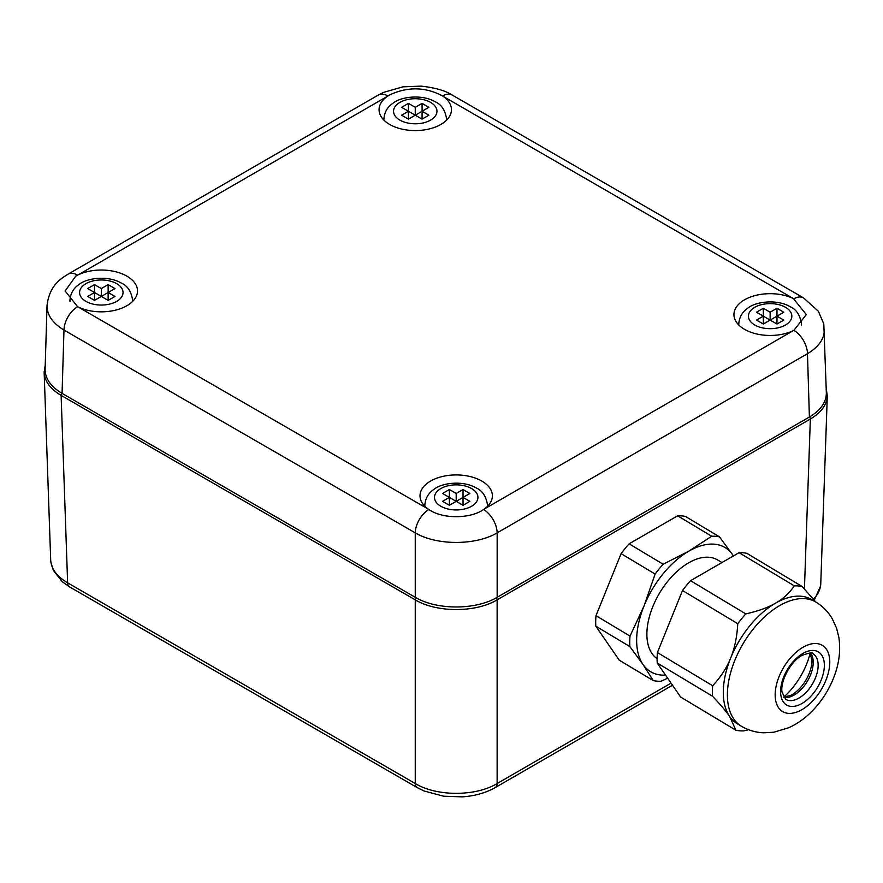 <?xml version="1.0" encoding="UTF-8"?>
<svg xmlns="http://www.w3.org/2000/svg" width="883" height="883" viewBox="0 0 883 883"><rect width="100%" height="100%" fill="white"/><g stroke="black" fill="none" stroke-linecap="round" stroke-linejoin="round"><path stroke-width="1.32" d="M77.594 306.71L65.121 290.96L75.717 276.158L78.101 274.9A36.192 20.894 180 0 1 116.644 271.997A36.192 20.894 180 0 1 137.505 290.926A36.192 20.894 180 0 1 116.644 309.867A36.192 20.894 180 0 1 78.101 306.964L77.594 306.71A19.305 11.148 120 0 0 63.984 330.054L415.264 532.868C436.688 545.617 475.716 545.617 497.151 532.868L807.481 353.697C818.784 346.864 824.435 338.752 824.424 329.359L824.424 329.227M793.872 330.352L793.353 330.606A36.192 20.894 180 0 1 754.81 333.498A36.192 20.894 180 0 1 733.95 314.569A36.192 20.894 180 0 1 744.546 299.801A36.192 20.894 180 0 1 793.353 298.542L806.334 314.602L793.872 330.352A19.305 11.148 -120 0 1 807.481 353.697L809.391 417.019C820.693 410.264 826.345 402.184 826.345 392.792L823.795 323.895L818.398 311.291L803.486 297.858A19.305 11.148 120 0 0 793.872 298.796M428.873 509.524L428.432 509.226A36.192 20.894 180 0 1 420.01 495.827A36.192 20.894 180 0 1 430.606 481.047A36.192 20.894 180 0 1 470.054 476.522A36.192 20.894 180 0 1 492.394 495.827A36.192 20.894 180 0 1 483.972 509.226L483.542 509.524C470.076 519.072 442.328 519.072 428.873 509.524A19.305 11.148 120 0 0 415.264 532.868L415.264 597.294C436.688 610.197 475.716 610.197 497.151 597.294L497.151 532.868A19.305 11.148 60 0 0 483.542 509.524M387.482 96.28L389.657 94.9C407.836 86.512 425.485 86.865 442.593 95.982L443.023 96.28A36.192 20.894 180 0 1 451.445 109.68A36.192 20.894 180 0 1 415.253 130.574A36.192 20.894 180 0 1 379.061 109.68A36.192 20.894 180 0 1 387.482 96.28L78.101 274.9M809.391 417.019L497.151 597.294M415.264 597.294L62.064 393.376L63.984 330.054C52.682 323.222 47.031 315.11 47.031 305.717C49.415 284.127 62.792 277.737 67.98 274.216L378.31 95.044A19.305 11.148 60 0 1 387.924 95.982M47.031 305.717L45.11 369.16C45.11 378.542 50.761 386.622 62.064 393.376M763.32 308.266L763.32 316.147L756.499 312.207L763.32 308.266L770.142 312.207L776.974 308.266L776.974 316.147L783.795 320.087L776.974 324.028L770.142 320.087L776.974 316.147L776.974 324.028M770.142 312.207L770.142 320.087L763.32 324.028L756.499 320.087L763.32 316.147L770.142 320.087M763.32 316.147L763.32 324.028M776.974 308.266L783.795 312.207L776.974 316.147M408.432 103.377L408.432 111.258L401.599 107.318L408.432 103.377L415.253 107.318L422.074 103.377L422.074 111.258L428.906 115.198L422.074 119.139L415.253 115.198L422.074 111.258L422.074 119.139M415.253 107.318L415.253 115.198L408.432 119.139L401.599 115.198L408.432 111.258L415.253 115.198M408.432 111.258L408.432 119.139M422.074 103.377L428.906 107.318L422.074 111.258M94.492 284.624L94.492 292.505L87.66 288.564L94.492 284.624L101.313 288.564L108.134 284.624L108.134 292.505L114.967 296.445L108.134 300.386L101.313 296.445L108.134 292.505L108.134 300.386M101.313 288.564L101.313 296.445L94.492 300.386L87.66 296.445L94.492 292.505L101.313 296.445M94.492 292.505L94.492 300.386M108.134 284.624L114.967 288.564L108.134 292.505M449.381 489.524L449.381 497.405L442.549 493.465L449.381 489.524L456.202 493.465L463.023 489.524L463.023 497.405L469.855 501.345L463.023 505.286L456.202 501.345L463.023 497.405L463.023 505.286M456.202 493.465L456.202 501.345L449.381 505.286L442.549 501.345L449.381 497.405L456.202 501.345M449.381 497.405L449.381 505.286M463.023 489.524L469.855 493.465L463.023 497.405M44.15 371.666L44.161 372.438C44.702 381.346 50.353 388.995 61.115 395.385L415.264 599.855C436.688 612.78 475.716 612.78 497.14 599.855L810.351 419.028C821.102 412.637 826.753 404.988 827.294 396.081L820.749 584.226C820.351 589.546 817.934 594.524 813.486 599.149M671.058 683.122L497.14 783.53C475.716 796.598 436.688 796.598 415.264 783.53L67.627 582.824C57.152 576.687 51.512 569.281 50.717 560.617L44.161 372.438M826.223 388.63L827.305 395.904M721.963 562.559L717.658 559.977A57.914 32.759 121 0 0 688.663 562.824A57.914 32.759 121 0 0 650.683 612.427A57.914 32.759 121 0 0 657.118 658.685M783.629 697.228A52.925 29.934 121 0 0 810.186 653.001L811.918 660.517A27.826 15.739 121 0 1 791.841 694.8A27.826 15.739 121 0 1 791.069 695.23L783.618 697.228M815.859 602.063L811.764 599.601A72.384 40.949 121 0 0 775.528 603.166A72.384 40.949 121 0 0 730.683 658.001A72.384 40.949 121 0 0 729.656 716.499A72.384 40.949 121 0 0 737.228 723.718L741.323 726.179C748.144 730.208 755.484 732.415 763.365 732.791L773.828 732.228L788.894 727.68C798.364 723.298 806.841 717.007 814.303 708.817C823.596 698.608 830.517 686.985 835.064 673.972C839.38 661.643 840.638 649.435 838.85 637.338L836.587 628.232L832.183 618.608C828.133 611.742 822.691 606.235 815.859 602.063A72.384 40.949 121 0 0 779.623 605.617A72.384 40.949 121 0 0 731.797 668.718A72.384 40.949 121 0 0 741.323 726.179M655.12 574.06L644.027 605.959A72.384 40.949 121 0 1 688.872 551.124A72.384 40.949 121 0 1 732.68 554.778A72.384 40.949 121 0 1 733.442 555.926L719.513 536.886A80.11 45.309 121 0 0 711.676 536.235L688.872 551.124L663.144 564.248A80.11 45.309 121 0 0 655.12 574.06L621.102 553.641L595.992 615.672A80.11 45.309 121 0 0 595.804 626.146L619.226 660.164L653.243 680.594A80.11 45.309 121 0 0 661.091 681.246L667.658 678.177M630.009 636.102A80.11 45.309 121 0 0 629.833 646.577L643.001 664.469A72.384 40.949 121 0 1 644.027 605.959L630.009 636.102L595.992 615.672M719.513 536.886L685.495 516.456A80.11 45.309 121 0 0 677.647 515.804L629.126 543.818A80.11 45.309 121 0 0 621.102 553.641M711.676 536.235L677.647 515.804M663.144 564.248L629.126 543.818M629.833 646.577L595.804 626.146M665.539 675.12A72.384 40.949 121 0 1 643.001 664.469L653.243 680.594M712.669 685.749L657.405 652.559L682.515 590.517A80.11 45.309 121 0 1 690.539 580.705L745.804 613.895A80.11 45.309 121 0 0 737.78 623.707C736.985 637.073 734.623 648.508 730.683 658.001C726.897 667.592 720.892 676.842 712.669 685.749A80.11 45.309 121 0 0 712.493 696.212C720.407 704.557 726.135 711.312 729.656 716.499L735.914 730.241A80.11 45.309 121 0 0 743.751 730.892L748.618 729.722M735.914 730.241L680.638 697.051L657.217 663.023L712.493 696.212M746.908 553.343A80.11 45.309 121 0 0 739.06 552.681L794.336 585.87A80.11 45.309 121 0 1 802.172 586.533L746.908 553.343M657.405 652.559A80.11 45.309 121 0 0 657.217 663.023M690.539 580.705L739.06 552.681M737.78 623.707L682.515 590.517M745.804 613.895C758.232 611.091 768.133 607.515 775.528 603.166C783.066 598.895 789.336 593.133 794.336 585.87M815.804 602.029L802.172 586.533M378.31 95.044L383.476 92.406L402.946 86.832L421.103 86.137C435.153 87.693 445.518 90.662 452.206 95.044A19.305 11.148 120 0 0 442.593 95.982M77.594 275.154A19.305 11.148 -120 0 0 67.98 274.216M793.353 330.606L483.972 509.226M443.023 96.28L793.353 298.542M428.432 509.226L78.101 306.964M738.773 324.999L738.773 324.028A31.369 18.113 0 0 0 738.828 325.043M801.466 325.065A31.369 18.113 0 0 0 801.51 324.028L801.51 325.01M785.495 307.284A21.722 12.539 180 0 1 775.76 328.255A21.722 12.539 180 0 1 749.17 312.902A21.722 12.539 180 0 1 785.495 307.284M383.884 120.11L383.884 119.139A31.369 18.113 0 0 0 383.939 120.154M446.577 120.154A31.369 18.113 0 0 0 446.621 119.139L446.621 120.11M430.606 102.395A21.722 12.539 180 0 1 420.871 123.366A21.722 12.539 180 0 1 394.282 108.013A21.722 12.539 180 0 1 430.606 102.395M69.945 301.368L69.945 300.386A31.369 18.113 0 0 0 70 301.423M132.638 301.401A31.369 18.113 0 0 0 132.682 300.386L132.682 301.357M116.666 283.642A21.722 12.539 180 0 1 106.931 304.624A21.722 12.539 180 0 1 80.342 289.26A21.722 12.539 180 0 1 116.666 283.642M424.833 506.246L424.833 505.286A31.369 18.113 0 0 0 424.889 506.301M487.526 506.301A31.369 18.113 0 0 0 487.571 505.286L487.571 506.246M471.555 488.531A21.722 12.539 180 0 1 461.82 509.513A21.722 12.539 180 0 1 435.231 494.16A21.722 12.539 180 0 1 471.555 488.531M496.378 597.725A2.417 1.391 -120 0 1 497.14 599.855L497.14 783.53A9.647 5.574 60 0 1 495.153 787.636A9.647 5.574 60 0 1 495.12 787.658A9.647 5.574 60 0 1 494.977 787.724M416.025 597.725A2.417 1.391 -60 0 0 415.264 599.855L415.264 783.53A9.647 5.574 120 0 0 417.262 787.636A9.647 5.574 120 0 0 417.284 787.658A9.647 5.574 120 0 0 417.427 787.724M69.647 586.952A9.647 5.574 -60 0 1 69.625 586.93A9.647 5.574 -60 0 1 67.627 582.824L61.115 395.385A2.417 1.391 -60 0 1 61.876 393.266M804.435 588.939L810.351 419.028A2.417 1.391 -120 0 0 809.59 416.908M783.806 697.504A26.545 15.011 121 0 0 807.305 681.367A26.545 15.011 121 0 0 810.517 653.023M785.704 699.347A26.545 15.011 121 0 0 812.239 684.325A26.545 15.011 121 0 0 813.033 653.839C813.254 652.162 809.579 652.68 802.007 655.396C790.782 661.168 780.097 681.29 782.007 692.095L785.704 699.347M802.912 653.453A30.938 17.505 121 0 0 783.309 701.897A30.938 17.505 121 0 0 821.201 680.02A30.938 17.505 121 0 0 802.912 653.453M803.022 647.261A38.609 21.843 121 0 0 778.563 707.713A38.609 21.843 121 0 0 825.848 680.407A38.609 21.843 121 0 0 803.022 647.261M452.206 95.044L803.486 297.858M738.773 324.028C739.402 314.282 745.473 309.734 747.713 308.244C755.429 301.6 776.941 298.796 790.329 306.809C796.389 309.458 800.119 315.198 801.51 324.028M383.884 119.139C384.513 109.382 390.584 104.845 392.825 103.355C400.54 96.711 422.041 93.896 435.44 101.909C441.5 104.558 445.231 110.309 446.621 119.139M69.945 300.386C70.574 290.639 76.644 286.092 78.885 284.602C86.6 277.957 108.101 275.154 121.501 283.167C127.56 285.816 131.291 291.556 132.682 300.386M424.833 505.286C425.463 495.529 431.533 490.992 433.774 489.502C441.489 482.858 462.99 480.043 476.39 488.056C482.449 490.705 486.18 496.445 487.571 505.286M820.517 586.191L814.281 600.12M69.625 586.93L417.262 787.636L424.182 791.036L443.674 796.223L462.482 796.863C474.855 795.969 485.727 792.901 495.12 787.647L672.515 685.241M50.938 562.548L53.366 570.385L62.285 581.731L69.448 586.831M45.243 364.988L44.161 372.405"/></g></svg>
